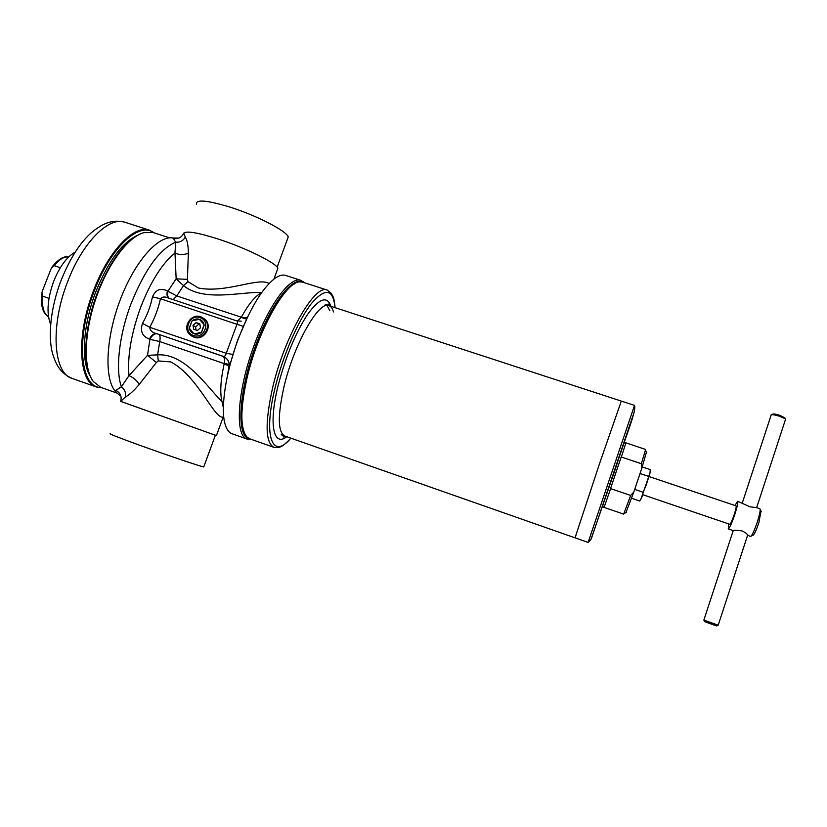 <?xml version="1.0" encoding="UTF-8"?>
<svg xmlns="http://www.w3.org/2000/svg" width="827" height="827" viewBox="0 0 827 827"><rect width="100%" height="100%" fill="white"/><g stroke="black" fill="none" stroke-linecap="round" stroke-linejoin="round"><path stroke-width="1.24" d="M330.893 306.31C327.13 295.549 319.346 298.247 307.561 314.425C295.342 333.312 285.491 357.171 278.017 386.002C268.444 424.551 273.572 447.231 286.752 436.718M333.477 311.955C332.526 308.481 331.027 306.383 328.95 305.67C319.057 300.263 294.081 343.908 284.075 386.447C277.521 415.65 277.769 432.18 284.819 436.046C283.506 435.839 283.041 436.16 283.413 436.997L285.935 436.439M326.996 305.463L329.87 310.776M335.131 307.685C333.819 294.588 332.247 296.004 330.976 293.058L327.192 290.091L302.723 282.162L299.901 281.862C285.76 281.19 257.579 331.162 246.859 378.838C240.078 410.14 240.212 429.627 247.283 437.307L249.702 438.786L273.954 447.355C277.913 447.624 280.105 447.397 280.529 446.683C282.028 445.422 280.735 448.451 290.959 438.196M294.257 283.981C279.547 290.432 255.729 336.124 246.219 378.197C240.461 404.103 239.747 422.101 244.089 432.19M599.668 463.244L621.304 401.095L599.668 463.244L575.023 537.829L599.668 463.244M575.923 535.607L575.023 537.829L281.17 434.764M623.909 443.561L624.943 442.507L645.505 449.423L645.432 450.115L641.349 463.73L621.201 456.969L610.522 488.592L630.67 495.456L623.661 514.094L604.072 507.406L610.636 488.623M646.528 451.862L641.773 468.361L641.349 463.73M630.67 495.456L633.823 492.013L641.773 468.361M633.823 492.013L625.915 512.626M734.976 505.504L737.632 501.255L749.882 506.775L756.726 507.675L759.868 508.729L760.178 509.525C760.199 511.81 759.238 515.976 757.305 522.033C754.917 529.135 752.88 533.808 751.195 536.051L750.471 536.485L747.639 535.172C747.215 533.901 745.323 532.485 741.974 530.913C736.743 530.107 733.797 529.993 733.135 530.583L728.277 528.918L728.732 523.936M785.474 419.496L785.371 418.844L779.541 416.25C774.692 414.792 771.87 414.358 771.074 414.958M771.612 414.699L772.656 414.182C773.328 413.686 775.674 414.048 779.716 415.257L784.792 417.831M648.699 476.435L736.061 505.866C736.475 506.496 735.844 509.422 734.19 514.642C732.133 520.638 730.686 523.863 729.827 524.308L642.827 494.711M760.985 511.065L758.866 522.716C756.777 528.929 754.989 533.012 753.511 534.976L752.777 535.317M737.632 501.255C738.253 502.196 737.312 506.579 734.821 514.425C731.74 523.429 729.559 528.257 728.277 528.918M718.187 625.202L716.606 625.946L711.313 624.075L704.666 621.677L703.86 620.085L718.198 625.202L747.639 535.172M642.238 466.924L650.26 469.622L649.96 473.168L646.404 484.508L643.148 492.261L634.909 489.46L635.25 487.754M648.585 476.393L640.243 473.592L640.232 472.951M639.488 475.153L640.243 473.592M643.148 492.261L642 496.872L639.716 501.038L631.621 498.278M634.443 490.173L634.909 489.46M649.96 473.168L640.935 499.105M87.3 369.669L89.667 374.486M154.515 232.997L149.584 230.226C134.419 224.22 108.358 250.819 93.472 290.825C75.96 335.628 78.668 382.436 96.501 387.015L102.103 387.811M153.481 232.656C139.081 221.367 110.291 247.8 94.216 291.135C75.329 339.318 80.446 388.183 101.08 387.45M138.212 235.033C122.551 241.846 108.378 260.836 95.715 292.003C82.731 325.58 80.86 362.309 90.391 376.295M136.538 236.026L131.731 238.414M60.309 267.731L54.303 265.715L51.419 267.886L42.456 290.835L41.898 292.634L42.622 296.169L49.01 298.351M191.812 336.103L194.118 337.24C203.566 341.003 212.777 327.244 205.675 320.018L203.525 318.209M204.104 324.722L204.135 324.98C203.597 322.189 202.036 320.307 199.431 319.325C196.774 318.54 194.314 319.067 192.06 320.907L189.373 328.133C189.9 330.914 191.471 332.795 194.066 333.788L194.066 333.788C196.733 334.584 199.193 334.056 201.457 332.216L204.104 324.722L199.431 319.325L192.257 320.742M189.331 327.874L191.864 321.083M193.828 333.705L189.414 328.381M201.261 332.382L194.304 333.87M204.176 325.228L201.654 332.04M200.465 327.812L199.845 323.843L196.133 322.592L193.032 325.3L193.652 329.26L197.374 330.521L200.465 327.812M199.979 324.691L198.645 324.246L195.575 326.934L196.061 330.076M195.575 326.934L193.032 325.3M198.645 324.246L196.133 322.592M261.777 292.448C241.112 291.662 203.742 302.155 183.491 285.604L176.151 278.844L174.973 253.062L175.665 242.208L173.184 238C158.422 234.94 134.687 261.394 120.215 299.85C105.629 338.222 104.14 378.859 115.491 391.533L115.945 390.354L121.393 386.778L128.991 375.623L147.506 355.362L157.606 354.866C184.969 353.108 206.564 386.168 222.07 401.777L223.517 403.39M302.196 282.017C292.065 276.559 270.377 304.863 255.605 345.727C238.476 391.502 236.264 436.966 249.196 438.579M304.305 282.679L300.966 280.394C290.504 275.877 268.92 304.439 254.199 345.138C237.101 390.789 234.63 436.429 247.232 439.116L251.274 439.333M247.232 439.116L232.077 433.762C229.058 432.686 226.774 429.678 225.244 424.727C220.282 409.634 225.409 373.494 238.011 339.68C249.93 308.678 262.18 288.272 274.75 278.472C278.978 275.474 282.617 274.461 285.666 275.443L300.966 280.394M135.69 236.563C121.311 246.043 108.575 264.661 97.503 292.417C85.688 323.109 82.586 356.892 89.326 373.546M169.525 237.856L153.243 232.583L143.888 232.635C129.239 236.388 109.95 260.867 98.093 292.5C84.065 328.753 82.566 368.211 93.441 381.64L100.842 387.367L116.783 393.011M215.382 435.219L122.324 401.984M203.845 466.624L203.731 466.945C200.02 466.294 167.261 455.222 140.145 445.412C117.754 437.276 107.851 433.379 110.425 433.72M183.594 233.576L183.79 233.111C186.499 230.754 197.488 232.573 216.757 238.569C244.503 247.335 275.939 262.769 277.913 268.217L277.076 270.491M173.039 238.393C178.032 239.344 181.62 237.576 183.79 233.111L185.31 237.132C187.274 240.254 188.287 245.609 188.36 253.196L187.429 279.361L187.925 281.625L198.346 287.992C225.771 293.513 258.541 276.9 269.075 283.506M247.955 316.214L237.566 340.238L229.079 367.426C229.089 366.247 227.456 365.069 224.158 363.88L224.179 363.601C227.311 363.808 229.017 364.273 229.296 364.986L227.074 377.525M223.735 416.777L223.249 417.035C214.524 419.858 198.242 376.357 170.796 361.926L158.319 360.913L156.386 362.464L139.267 384.39C133.984 390.633 129.353 394.851 125.373 397.032L120.69 401.333L122.313 402.015M215.371 435.25L120.69 401.333C121.962 396.609 120.38 392.939 115.945 390.354M287.279 239.551L288.241 236.946C286.566 230.898 256.143 215.196 229.027 206.812C206.533 200.134 195.668 199.276 196.464 204.259M156.386 362.464L147.506 355.362L149.914 339.287L159.725 341.551L224.179 363.601C224.83 359.797 224.448 357.388 223.021 356.385L223.063 356.282C224.479 356.757 225.544 355.775 226.247 353.315L236.935 324.339C237.918 322.292 237.762 321.124 236.481 320.814L168.45 298.082C165.018 296.428 162.361 296.645 160.459 298.743C158.298 308.709 154.721 318.23 149.759 327.296C150.018 330.531 152.22 332.609 156.365 333.55L223.021 356.385C226.846 358.019 228.934 360.882 229.296 364.986M156.944 333.788C154.515 333.498 152.168 335.328 149.914 339.287L149.336 339.07C142.254 336.382 139.97 331.162 142.492 323.388C147.247 315.046 150.576 306.197 152.468 296.852C155.548 289.626 160.521 287.651 167.374 290.928L176.771 295.952L241.36 317.217C244.347 318.137 246.415 318.054 247.552 316.948M119.812 395.533L115.491 391.533M173.184 238L178.932 238.052M149.336 339.07C151.589 335.1 153.925 333.26 156.365 333.55L223.063 356.282C227.849 358.484 229.875 362.164 229.141 367.322M142.492 323.388L149.759 327.296L226.247 353.315L232.842 354.432M152.468 296.852L160.459 298.743L243.179 326.365M245.898 318.922L241.205 317.423L237.463 321.083M167.374 290.928C166.609 294.619 167.085 297.048 168.801 298.206M187.429 279.361L176.151 278.844L167.943 291.197C167.209 294.691 167.612 297.058 169.163 298.32M185.31 237.132C183.149 240.833 179.935 242.518 175.665 242.208C159.725 249.01 144.88 269.447 131.121 303.519C119.036 335.173 115.294 369.783 121.393 386.778C124.805 389.507 126.128 392.928 125.373 397.032M188.36 253.196C183.821 255.047 179.366 255.005 174.973 253.062C162.237 263.317 150.814 281.356 140.714 307.158C131.224 333.405 127.317 356.22 128.991 375.623C133.426 377.546 136.858 380.472 139.267 384.39M187.925 281.625L183.491 285.604L176.771 295.952L173.112 299.643M158.319 360.913L157.606 354.866L159.725 341.551C160.438 337.809 160.149 335.462 158.867 334.511M223.373 407.835L222.07 401.777C219.827 393.156 220.52 380.523 224.158 363.88M327.192 290.091C315.128 283.403 284.612 336.041 272.631 387.687C264.878 422.866 265.312 442.755 273.954 447.355M335.028 307.654C333.178 288.861 325.311 287.476 311.428 303.509C298.289 320.204 282.824 355.786 275.081 387.863C262.81 437.266 272.714 460.277 290.846 438.155M634.495 411.184L591.625 537.819M588.131 542.398L590.881 539.597L615.205 469.447C625.76 435.829 636.645 410.978 634.505 405.395L588.131 542.398M625.905 442.91L621.315 457.021M74.203 252.7C66.181 257.714 59.348 267.255 53.693 281.314C47.563 298.516 46.426 312.534 50.271 323.378M72.125 378.394C53.497 373.515 49.961 326.634 67.504 282.069C82.38 242.27 109.102 216.033 124.98 222.267C116.194 219.92 107.582 221.491 99.137 226.991C84.55 235.881 71.866 253.672 61.105 280.384C49.63 309.918 47.17 342.636 54.468 358.949C57.828 368.449 63.72 374.931 72.125 378.394L96.501 387.015M68.693 256.97C64.196 256.37 59.399 259.285 54.303 265.715M42.622 296.169C41.774 306.931 43.728 313.753 48.493 316.638C42.921 313.671 40.657 306.135 41.701 294.04M193.394 336.796C202.853 340.559 212.084 326.779 204.972 319.532L200.827 316.793C190.841 312.875 181.754 327.792 189.9 334.697L193.394 336.796M193.446 335.462C204.321 339.628 211.257 320.928 200.051 317.661C189.207 313.536 182.271 332.144 193.446 335.462M241.36 317.217C248.607 303.985 255.336 295.839 261.539 292.779M330.076 306.042L328.412 304.057C327.492 304.078 327.668 304.615 328.95 305.67M634.505 405.395L325.28 304.47M604.072 507.406L603.059 507.137L602.893 505.669M646.611 452.369L645.432 450.115M626.266 512.461L623.961 513.546M575.023 537.829L588.121 542.419M756.643 507.664L785.598 419.113M784.565 417.418L785.371 418.844M753.511 534.976L751.195 536.051M703.86 620.085L733.239 530.583M761.357 511.779L760.178 509.525M742.346 502.847L771.115 415.175M648.854 476.952L648.802 475.866M124.98 222.267L149.584 230.226M52.287 266.656C58.541 259.047 64.01 255.812 68.703 256.959M205.675 320.018L200.785 316.772M259.513 293.916L260.515 294.247M250.746 439.158L250.085 439.499M215.423 435.126L203.731 466.945M277.913 268.217L273.923 279.092M223.641 415.836L216.467 435.498M288.241 236.946L277.148 267.121M303.778 282.503L303.457 281.831M168.45 298.082L236.481 320.814L241.257 321.186"/></g></svg>
